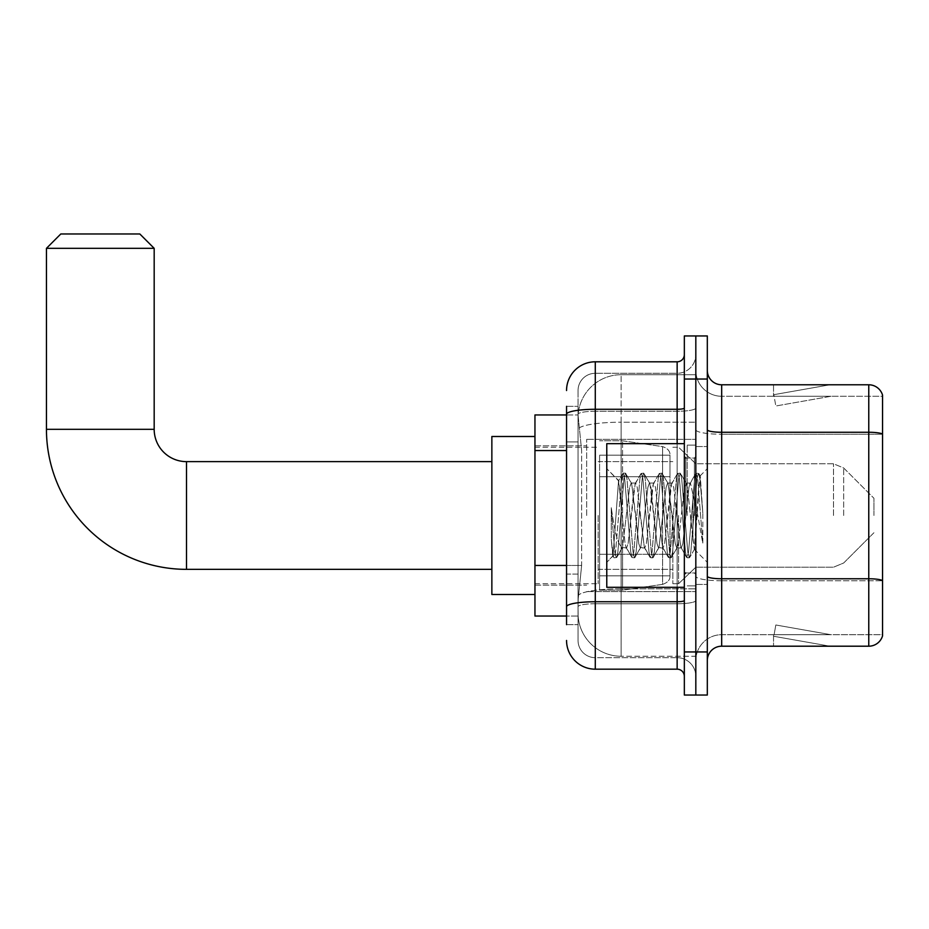 <?xml version="1.0" encoding="UTF-8"?>
<svg xmlns="http://www.w3.org/2000/svg" width="929" height="929" viewBox="0 0 929 929"><rect width="100%" height="100%" fill="white"/><g stroke="black" fill="none" stroke-linecap="round" stroke-linejoin="round"><path stroke-width="0.7" stroke-dasharray="4.64 3.48" d="M695.821 515.49L695.821 439.359L695.821 515.49M586.663 515.49L586.663 439.359L586.663 515.49M566.551 565.459L581.635 565.459L578.221 598.799L581.635 565.459L581.635 450.553L581.635 565.459L534.953 565.459L534.953 616.032L578.14 616.032L578.047 613.163A43.094 43.094 0 0 0 621.129 656.257L695.821 656.257L695.821 588.823L695.821 656.257L621.129 656.257L621.129 588.823L621.129 656.257A43.094 43.094 0 0 1 578.047 613.163L578.047 604.396L578.14 616.032L566.551 616.032M578.221 598.799L578.047 604.396L578.221 598.799M534.953 515.49L534.953 436.491L534.953 515.49M621.129 374.724L695.821 374.724L695.821 422.207L695.821 374.724L621.129 374.724A43.094 43.094 0 0 0 578.105 415.542L581.635 450.553L578.105 415.542A43.094 43.094 0 0 1 621.129 374.724L621.129 422.207L695.821 422.207L695.821 588.823L695.821 422.207L621.129 422.207L621.129 374.724A43.094 43.094 0 0 0 578.105 415.542M566.551 441.937L578.047 441.937L578.047 574.076L578.047 406.333L578.047 441.937L566.551 441.937L566.551 574.076L566.551 414.949L578.14 414.949L534.953 414.949L534.953 565.459M566.551 624.648L578.047 624.648L566.551 624.648L566.551 574.076L578.047 574.076L578.047 624.648L578.047 574.076L566.551 574.076M595.28 669.182L595.28 657.686A17.233 17.233 0 0 1 578.047 640.453L578.047 414.264L578.047 640.453A17.233 17.233 0 0 0 595.28 657.686L677.148 657.686L677.148 611.723L677.148 669.182L595.28 669.182A28.729 28.729 0 0 1 566.551 640.453M695.821 611.723L695.821 408.028L695.821 611.723M684.336 676.358L684.336 354.623L684.336 676.358M684.336 515.49L684.336 443.667L684.336 515.49M684.336 379.032L684.336 335.95L695.821 335.95L695.821 379.032L695.821 335.95L707.317 335.95L707.317 379.032L695.821 379.032L695.821 651.949L695.821 379.032L684.336 379.032L684.336 651.949L695.821 651.949L695.821 695.031L695.821 651.949L707.317 651.949L707.317 379.032M707.317 651.949L707.317 695.031L684.336 695.031L684.336 651.949M695.821 354.623L695.821 408.028L695.821 354.623A18.673 18.673 0 0 1 677.148 373.295A18.673 18.673 0 0 0 695.821 354.623A18.673 18.673 0 0 1 677.148 373.295L677.148 657.686L595.28 657.686L595.28 603.745L677.148 603.745A18.673 3.24 0 0 0 695.821 600.506A18.673 3.24 0 0 1 677.148 603.745L677.148 373.295L595.28 373.295L677.148 373.295M566.551 406.333L578.047 406.333L566.551 406.333L566.551 606.742A28.729 4.993 180 0 1 595.28 601.748L595.28 361.799A28.729 28.729 0 0 0 566.551 390.528A28.729 28.729 0 0 1 595.28 361.799L677.148 361.799A7.177 7.177 0 0 0 684.336 354.623A7.177 7.177 0 0 1 677.148 361.799L677.148 611.723L677.148 603.745L595.28 603.745L595.28 373.295L595.28 411.268L677.148 411.268A18.673 3.24 0 0 0 695.821 408.028A18.673 3.24 0 0 1 677.148 411.268L595.28 411.268L595.28 611.723L595.28 601.748L677.148 601.748A7.177 1.243 0 0 0 684.336 600.506M566.551 606.742L566.551 611.723M578.047 390.528L578.047 414.264L578.047 390.528A17.233 17.233 0 0 1 595.28 373.295A17.233 17.233 0 0 0 578.047 390.528A17.233 17.233 0 0 1 595.28 373.295M695.821 676.358A18.673 18.673 0 0 0 677.148 657.686A18.673 18.673 0 0 1 695.821 676.358A18.673 18.673 0 0 0 677.148 657.686M707.317 515.49L707.317 446.547L707.317 515.49M687.205 515.49L687.205 445.107L687.205 515.49M695.821 588.742L695.821 429.767L695.821 588.742M868.766 646.201L721.682 646.201L721.682 434.249L882.55 434.249L721.682 434.249L721.682 396.277L882.55 396.277L882.55 434.249L882.55 396.277L721.682 396.277L721.682 580.764L882.55 580.764L882.55 434.249L882.55 580.764L721.682 580.764L721.682 634.704A25.849 25.849 0 0 0 695.821 660.565A25.849 25.849 0 0 1 721.682 634.704L882.55 634.704L882.55 395.127A14.365 14.365 0 0 0 868.766 384.78L868.766 646.201A14.365 14.365 0 0 0 882.55 635.854L882.55 588.742L882.55 634.704L721.682 634.704L721.682 384.78A14.365 14.365 0 0 1 707.317 370.416L707.317 429.767L707.317 370.416M707.317 660.565L707.317 429.767L707.317 660.565A14.365 14.365 0 0 1 721.682 646.201M695.821 370.416L695.821 429.767L695.821 370.416A25.849 25.849 0 0 0 721.682 396.277A25.849 25.849 0 0 1 695.821 370.416A25.849 25.849 0 0 0 721.682 396.277M828.993 646.027A11.496 11.496 0 0 0 830.979 646.201L773.532 646.201L830.979 646.201A11.496 11.496 0 0 1 828.993 646.027A11.496 11.496 0 0 0 830.979 646.201A11.496 11.496 0 0 1 828.993 646.027A11.496 11.496 0 0 0 830.979 646.201A11.496 11.496 0 0 1 828.993 646.027L773.822 636.295L828.993 646.027M773.532 634.704L773.532 646.201L773.532 634.704M882.55 395.127A14.365 14.365 0 0 0 868.766 384.78L721.682 384.78M830.979 384.78L773.532 384.78L830.979 384.78A11.496 11.496 0 0 0 828.993 384.954A11.496 11.496 0 0 1 830.979 384.78A11.496 11.496 0 0 0 828.993 384.954A11.496 11.496 0 0 1 830.979 384.78A11.496 11.496 0 0 0 828.993 384.954A11.496 11.496 0 0 1 830.979 384.78M830.979 634.704L774.101 634.704L830.979 634.704L774.101 634.704L830.979 634.704L774.101 634.704L830.979 634.704L775.82 624.985L774.101 634.704L775.82 624.985L774.101 634.704L775.82 624.985L774.101 634.704L775.82 624.985L830.979 634.704M774.101 396.277L773.822 394.686L828.993 384.954L773.822 394.686L774.101 396.277L773.822 394.686L828.993 384.954L773.822 394.686L774.101 396.277L773.822 394.686L828.993 384.954L773.822 394.686L774.101 396.277L830.979 396.277L774.101 396.277L830.979 396.277L774.101 396.277L830.979 396.277L774.101 396.277L775.82 405.996L774.101 396.277M773.532 384.78L773.532 396.277L773.532 384.78M830.979 396.277L775.82 405.996L830.979 396.277M684.336 587.314L606.776 587.314L606.776 443.667L606.776 562.312L606.776 443.667L684.336 443.667M640.278 515.49L637.236 487.377L635.715 483.034L635.227 483.44L628.109 543.604L626.587 547.947L626.111 547.541L625.078 543.604L618.528 480.804L613.024 556.053L611.259 539.598L611.259 507.698L612.466 515.49C615.079 532.944 617.971 543.279 621.129 546.507L621.129 515.49L621.129 546.507L622.035 547.947L621.129 546.507C617.971 543.279 615.079 532.944 612.466 515.49L611.259 507.698L614.812 552.151L616.333 557.83L614.812 552.151L611.259 507.698L611.259 539.598L613.674 557.505L611.259 539.598L612.78 555.972L614.046 557.83L612.78 555.972L606.776 562.312L613.035 556.053L618.528 480.804L622.802 473.476L621.652 478.83L615.567 552.151L614.046 557.83L616.705 557.505L614.046 557.83L615.567 552.151L621.652 478.83L623.173 473.151L618.528 480.804L606.776 468.669L618.819 480.711L621.129 505.364L621.129 515.49L621.129 505.364L625.078 543.604L626.111 547.541L631.917 557.505L630.768 552.151L624.694 478.83L623.173 473.151L625.449 473.151L623.928 478.83L617.855 552.151L616.705 557.505L622.511 547.541L626.587 547.947L631.917 557.505L630.768 552.151L624.694 478.83L623.173 473.151L625.449 473.151L623.928 478.83L617.855 552.151L616.705 557.505L622.035 547.947L626.587 547.947L628.109 543.604L634.193 487.377L635.227 483.44L641.045 473.476L639.895 478.83L633.81 552.151L631.917 557.505L634.577 557.83L633.055 552.151L626.97 478.83L625.449 473.151L631.639 483.44L631.151 483.034L629.63 487.377L622.511 547.541L629.63 487.377L631.151 483.034L635.715 483.034L641.045 473.476L639.895 478.83L633.81 552.151L632.289 557.83L634.577 557.83L633.055 552.151L626.97 478.83L625.821 473.476L631.151 483.034L635.715 483.034L637.236 487.377L644.354 547.541L640.278 515.49M635.715 515.49L631.639 483.44L638.757 543.604L640.278 547.947L638.757 543.604L635.715 515.49M658.51 515.49L655.479 487.377L653.958 483.034L653.47 483.44L646.352 543.604L644.831 547.947L644.354 547.541L650.161 557.505L649.011 552.151L642.938 478.83L641.045 473.476L643.692 473.151L642.171 478.83L636.098 552.151L634.577 557.83L640.755 547.541L644.831 547.947L650.161 557.505L649.011 552.151L642.938 478.83L641.416 473.151L643.692 473.151L642.171 478.83L636.098 552.151L634.948 557.505L640.278 547.947L644.831 547.947L646.352 543.604L652.437 487.377L653.47 483.44L659.288 473.476L658.138 478.83L652.053 552.151L650.161 557.505L652.82 557.83L651.299 552.151L645.214 478.83L643.692 473.151L649.87 483.44L649.394 483.034L647.873 487.377L640.755 547.541L647.873 487.377L649.394 483.034L653.958 483.034L659.288 473.476L658.138 478.83L652.053 552.151L650.532 557.83L652.82 557.83L651.299 552.151L645.214 478.83L644.064 473.476L649.394 483.034L653.958 483.034L655.479 487.377L662.598 547.541L658.51 515.49M653.958 515.49L650.915 487.377L649.87 483.44L657 543.604L658.51 547.947L657 543.604L653.958 515.49M676.753 515.49L673.711 487.377L672.201 483.034L671.713 483.44L664.595 543.604L663.074 547.947L662.598 547.541L668.404 557.505L667.254 552.151L661.181 478.83L659.288 473.476L661.936 473.151L660.414 478.83L654.33 552.151L652.82 557.83L658.998 547.541L663.074 547.947L668.404 557.505L667.254 552.151L661.181 478.83L659.66 473.151L661.936 473.151L660.414 478.83L654.33 552.151L653.192 557.505L658.51 547.947L663.074 547.947L664.595 543.604L670.68 487.377L671.713 483.44L677.52 473.476L676.382 478.83L670.297 552.151L668.404 557.505L671.052 557.83L669.542 552.151L663.457 478.83L661.936 473.151L668.114 483.44L667.637 483.034L666.116 487.377L658.998 547.541L666.116 487.377L667.637 483.034L672.201 483.034L677.52 473.476L676.382 478.83L670.297 552.151L668.775 557.83L671.052 557.83L669.542 552.151L663.457 478.83L662.307 473.476L667.637 483.034L672.201 483.034L673.711 487.377L680.841 547.541L676.753 515.49M672.201 515.49L668.114 483.44L675.232 543.604L676.753 547.947L675.232 543.604L672.201 515.49M692.953 494.634L692.953 540.016L687.402 487.377L685.881 483.034L684.359 487.377L678.275 543.604L676.753 547.947L681.317 547.947L686.647 557.505L685.497 552.151L679.413 478.83L677.52 473.476L680.179 473.151L678.658 478.83L672.573 552.151L671.052 557.83L677.241 547.541L681.317 547.947L686.647 557.505L685.497 552.151L679.413 478.83L677.891 473.151L680.179 473.151L678.658 478.83L672.573 552.151L671.423 557.505L677.241 547.541L678.275 543.604L684.359 487.377L685.881 483.034L690.433 483.034L688.923 487.377L682.838 543.604L681.317 547.947L682.838 543.604L688.923 487.377L689.957 483.44L695.763 473.476L694.613 478.83L688.54 552.151L686.647 557.505L689.295 557.83L687.774 552.151L681.7 478.83L680.179 473.151L686.357 483.44L690.433 483.034L695.763 473.476L694.613 478.83L688.54 552.151L687.019 557.83L689.295 557.83L687.774 552.151L681.7 478.83L680.551 473.476L686.357 483.44L687.402 487.377L694.253 549.248L698.631 488.108L700.28 476.043L702.823 513.052L702.823 543.546L697.795 515.49L690.433 483.034L692.953 494.634L692.953 540.016L694.544 549.132L700.036 475.95L702.823 513.052L699.943 478.83L698.422 473.151L696.901 478.83L690.816 552.151L689.295 557.83L690.816 552.151L696.901 478.83L698.422 473.151L699.943 478.83L702.823 513.052L702.823 543.546L697.656 478.83L695.763 473.476L698.422 473.151L696.135 473.151L697.656 478.83L702.823 543.546L697.795 515.49L692.953 494.634M534.953 594.49L491.859 594.49L491.859 436.491L491.859 594.49L491.859 461.632L186.497 461.632L186.497 569.349A140.047 140.047 0 0 1 46.45 429.314L46.45 248.333L154.179 248.333L46.45 248.333L154.179 248.333L139.814 233.969L60.815 233.969L139.814 233.969L60.815 233.969L46.45 248.333M186.497 461.632A32.318 32.318 0 0 1 154.179 429.314L154.179 248.333M873.934 515.49L873.934 498.258L873.934 515.49M678.588 515.49L678.588 583.714L678.588 515.49M672.84 515.49L672.84 583.714L672.84 515.49M598.148 515.49L598.148 583.714L598.148 515.49M599.588 476.705L599.588 590.182L599.588 554.276L669.972 554.276L669.972 575.817L669.972 455.164L669.972 476.716L599.588 476.705L599.588 575.817L599.588 554.276L669.972 554.276L669.972 575.817L669.972 455.164L669.972 476.716L599.588 476.705L599.588 590.182L599.588 554.276L669.972 554.265L669.972 575.829L599.588 575.817L599.588 554.276L622.569 554.276L622.569 590.182L622.569 440.799L622.569 476.705L599.588 476.705L599.588 455.164L599.588 575.817L669.972 575.829C670.204 579.766 667.742 582.599 662.598 584.364L662.598 554.276L669.972 554.276L669.972 575.829C670.204 579.766 667.742 582.599 662.598 584.364L662.598 554.276L622.569 554.276L622.569 590.182L622.569 440.799L622.569 476.705L662.598 476.705L662.598 446.617L662.598 584.364L622.569 590.182L599.588 590.182L622.569 590.182L662.598 584.364L662.598 446.617C667.742 448.382 670.204 451.215 669.972 455.152L599.588 455.164L669.972 455.164L669.972 476.705L599.588 476.705M491.859 461.632L491.859 515.49L491.859 436.491L534.953 436.491M669.972 476.705L662.598 476.705L662.598 446.617L622.569 440.799L599.588 440.799L622.569 440.799L662.598 446.617C667.742 448.382 670.204 451.215 669.972 455.152L669.972 476.705M621.129 588.823A43.094 7.478 180 0 0 578.558 595.152A43.094 7.478 180 0 1 621.129 588.823L695.821 588.823L621.129 588.823L621.129 422.207L621.129 588.823M579.173 427.99A43.094 7.478 180 0 1 621.129 422.207A43.094 7.478 180 0 0 579.173 427.99M578.047 613.163A43.094 43.094 0 0 0 621.129 656.257M566.551 450.553L534.953 450.553M566.551 414.264A28.729 4.993 180 0 1 595.28 409.283L677.148 409.283A7.177 1.243 -0 0 0 684.336 408.028M677.148 587.314L677.148 443.667M595.28 411.268A17.233 2.996 180 0 0 578.047 414.264A17.233 2.996 180 0 1 595.28 411.268M595.28 603.745A17.233 2.996 180 0 0 578.047 606.742A17.233 2.996 180 0 1 595.28 603.745M595.28 657.686A17.233 17.233 0 0 1 578.047 640.453M721.682 580.764A25.849 4.494 0 0 1 695.821 576.27A25.849 4.494 0 0 0 721.682 580.764M882.55 580.567A14.365 2.497 180 0 0 868.766 578.767L721.682 578.767A14.365 2.497 0 0 1 707.317 576.27M707.317 429.767A14.365 2.497 0 0 0 721.682 432.264L868.766 432.264A14.365 2.497 180 0 1 882.55 434.052M695.821 429.767A25.849 4.494 0 0 0 721.682 434.249A25.849 4.494 0 0 1 695.821 429.767M695.821 660.565A25.849 25.849 0 0 1 721.682 634.704M694.393 515.49L694.393 458.032L694.393 515.49M685.765 515.49L685.765 458.032L685.765 515.49M154.179 429.314L46.45 429.314M843.671 515.49L843.671 467.984L843.671 515.49M833.51 515.49L833.51 463.78L833.51 515.49M586.663 439.359L695.821 439.359L586.663 439.359M534.953 445.827L586.663 445.827L534.953 445.827M534.953 585.154L586.663 585.154L534.953 585.154M586.663 591.622L695.821 591.622L586.663 591.622M684.336 458.032L695.821 458.032L684.336 458.032M684.336 572.949L695.821 572.949L684.336 572.949M695.821 446.547L707.317 446.547L695.821 446.547M687.205 585.874L695.821 585.874L687.205 585.874M687.205 445.107L695.821 445.107L687.205 445.107M695.821 584.434L707.317 584.434L695.821 584.434M685.765 458.032L694.393 458.032L695.821 456.603L694.393 458.032L685.765 458.032L684.336 456.603M685.765 572.949L694.393 572.949L695.821 574.377L694.393 572.949L685.765 572.949L684.336 574.377M700.036 475.95L707.317 468.669L700.036 475.95M694.242 549.248L707.317 562.312L694.242 549.248M694.544 549.144L689.666 557.505L694.544 549.144M700.28 476.043L698.794 473.476L700.28 476.043M491.859 569.349L186.497 569.349M873.934 532.723L843.671 562.997L833.51 567.201L843.671 562.997L873.934 532.723M695.821 567.201L833.51 567.201L695.821 567.201L678.588 583.714L672.84 583.714L678.588 583.714L695.821 567.201M598.148 569.349L672.84 569.349L598.148 569.349M534.953 583.714L598.148 583.714L534.953 583.714M534.953 447.267L598.148 447.267L534.953 447.267M598.148 461.632L672.84 461.632L598.148 461.632M672.84 447.267L678.588 447.267L695.821 463.78L833.51 463.78L843.671 467.984L873.934 498.258L843.671 467.984L833.51 463.78L695.821 463.78L678.588 447.267L672.84 447.267"/><path stroke-width="1.39" d="M566.551 441.937L566.551 406.333L566.551 414.949L534.953 414.949L534.953 616.032L566.551 616.032M566.551 624.648L566.551 406.333M566.551 390.528A28.729 28.729 0 0 1 595.28 361.799L595.28 669.182L677.148 669.182A7.177 7.177 0 0 1 684.336 676.358A7.177 7.177 0 0 0 677.148 669.182L677.148 587.314M684.336 651.949L684.336 695.031L695.821 695.031L695.821 651.949L695.821 695.031L707.317 695.031L707.317 651.949L695.821 651.949L695.821 379.032L695.821 651.949L684.336 651.949L684.336 379.032L695.821 379.032L695.821 335.95L695.821 379.032L707.317 379.032L707.317 651.949M707.317 379.032L707.317 335.95L684.336 335.95L684.336 379.032M595.28 361.799L677.148 361.799A7.177 7.177 0 0 0 684.336 354.623M566.551 611.723L566.551 574.076M595.28 669.182A28.729 28.729 0 0 1 566.551 640.453M707.317 660.565A14.365 14.365 0 0 1 721.682 646.201L868.766 646.201L868.766 384.78L721.682 384.78A14.365 14.365 0 0 1 707.317 370.416A14.365 14.365 0 0 0 721.682 384.78L721.682 646.201M882.55 395.127A14.365 14.365 0 0 0 868.766 384.78A14.365 14.365 0 0 1 882.55 395.127L882.55 635.854A14.365 14.365 0 0 1 868.766 646.201M491.859 569.349L186.497 569.349A140.047 140.047 0 0 1 46.45 429.314L46.45 248.333L60.815 233.969L139.814 233.969L154.179 248.333L46.45 248.333M186.497 569.349L186.497 461.632A32.318 32.318 0 0 1 154.179 429.314L154.179 248.333M534.953 436.491L491.859 436.491L491.859 594.49L534.953 594.49M684.336 443.667L606.776 443.667L606.776 587.314L684.336 587.314M566.551 450.553L534.953 450.553M566.551 565.459L534.953 565.459M684.336 600.506A7.177 1.243 0 0 1 677.148 601.748L595.28 601.748A28.729 4.993 180 0 0 566.551 606.742M566.551 414.264A28.729 4.993 180 0 1 595.28 409.283L677.148 409.283L677.148 361.799M677.148 443.667L677.148 409.283A7.177 1.243 0 0 0 684.336 408.028M882.55 434.052A14.365 2.497 180 0 0 868.766 432.264L721.682 432.264A14.365 2.497 -0 0 1 707.317 429.767M882.55 580.567A14.365 2.497 180 0 0 868.766 578.767L721.682 578.767A14.365 2.497 0 0 1 707.317 576.27M46.45 429.314L154.179 429.314M491.859 461.632L186.497 461.632M685.765 458.032L684.336 456.603M685.765 572.949L684.336 574.377"/></g></svg>
